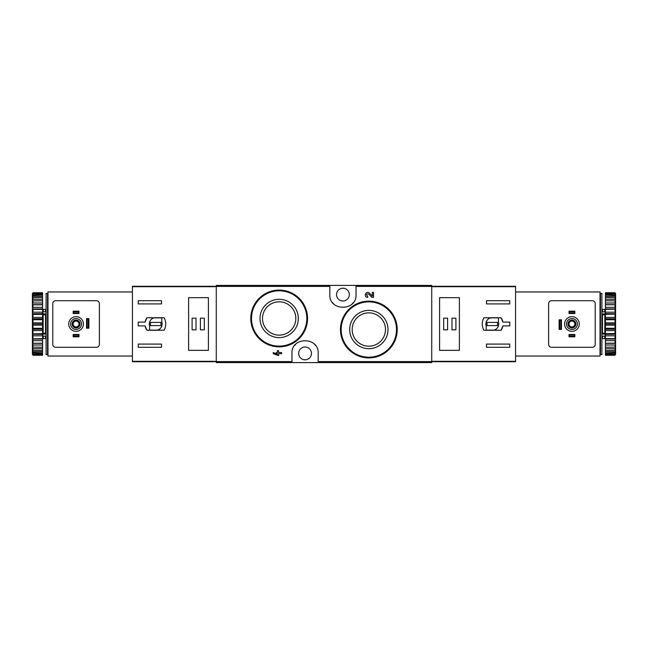 <?xml version="1.0" encoding="UTF-8"?>
<svg xmlns="http://www.w3.org/2000/svg" width="648" height="648" viewBox="0 0 648 648"><rect width="100%" height="100%" fill="white"/><g stroke="black" fill="none" stroke-linecap="round" stroke-linejoin="round"><path stroke-width="0.97" d="M318.176 362.58L431.73 362.58L431.73 285.42L216.27 285.42L216.27 362.58L318.176 362.58L318.176 353.411C319.164 336.587 291.017 336.555 291.973 353.411L291.973 362.58M388.962 309.509L379.769 303.329M373.499 297.375L371.895 297.375L368.647 293.965L371.895 297.375L373.499 297.375L373.499 292.394L372.333 292.394L372.333 296.152L369.49 293.163C366.112 289.899 362.993 297.213 367.691 297.375L367.691 296.209C365.853 294.548 366.177 293.803 368.647 293.965M277.425 354.448L273.278 352.536L273.278 353.695L278.591 355.606L278.591 353.695L281.58 353.695L281.58 352.536L278.591 352.536L278.591 350.625L277.425 350.625L277.425 352.536L276.186 352.536L276.186 353.695L277.425 353.695L277.425 354.448L273.278 352.536M299.222 298.38L290.077 292.264M329.824 285.42L329.824 294.589C328.836 311.413 356.983 311.445 356.027 294.589L356.027 285.42M368.842 310.376A19.157 19.157 0 0 1 385.43 339.106A19.157 19.157 0 0 1 352.253 339.106A19.157 19.157 0 0 1 368.842 310.376M368.842 301.142A28.39 28.39 0 0 1 393.425 343.724A28.39 28.39 0 0 1 344.258 343.724A28.39 28.39 0 0 1 368.842 301.142A28.39 28.39 0 0 1 393.425 343.724A28.39 28.39 0 0 1 344.258 343.724A28.39 28.39 0 0 1 368.842 301.142M368.842 312.871A16.662 16.662 0 0 1 383.268 337.859A16.662 16.662 0 0 1 354.407 337.859A16.662 16.662 0 0 1 368.842 312.871M279.158 299.311A19.157 19.157 0 0 1 295.747 328.042A19.157 19.157 0 0 1 262.57 328.042A19.157 19.157 0 0 1 279.158 299.311M279.158 290.077A28.39 28.39 0 0 1 303.742 332.659A28.39 28.39 0 0 1 254.575 332.659A28.39 28.39 0 0 1 279.158 290.077A28.39 28.39 0 0 1 303.742 332.659A28.39 28.39 0 0 1 254.575 332.659A28.39 28.39 0 0 1 279.158 290.077M279.158 301.806A16.662 16.662 0 0 1 293.593 326.803A16.662 16.662 0 0 1 264.732 326.803A16.662 16.662 0 0 1 279.158 301.806M315.511 345.481A13.106 13.106 0 0 0 314.41 344.209M295.755 344.201A13.106 13.106 0 0 0 294.71 345.392M305.078 359.81A6.407 6.407 0 0 0 306.245 347.109A6.407 6.407 0 0 0 298.696 352.82A6.407 6.407 0 0 0 305.078 359.81M332.489 302.519A13.106 13.106 0 0 0 333.59 303.791M352.245 303.799A13.106 13.106 0 0 0 353.29 302.608M342.922 300.996A6.407 6.407 0 0 0 349.086 292.847A6.407 6.407 0 0 0 336.547 295.18A6.407 6.407 0 0 0 342.922 300.996M145.103 322.105L138.235 322.105L138.235 325.895L145.103 325.895L146.942 330.261L164.138 330.261C166.261 326.09 166.261 321.91 164.138 317.739L146.942 317.739L145.103 322.105A10.773 10.773 0 0 1 146.942 317.739M216.27 286.295L132.411 286.295L132.411 361.706L216.27 361.706M132.411 286.691L216.27 286.691L216.27 361.309L132.411 361.309M138.235 303.912L138.235 300.704L161.53 300.704L161.53 303.912L138.235 303.912M161.53 347.296L138.235 347.296L138.235 344.088L161.53 344.088L161.53 347.296M188.609 297.659L188.609 350.341L208.405 350.341L208.405 297.659L188.609 297.659M145.103 325.895A10.773 10.773 0 0 0 146.942 330.261M161.822 317.885L153.795 317.885A6.407 6.407 0 0 0 149.591 325.912L149.591 330.116L157.618 330.116A6.407 6.407 0 0 0 161.822 322.088L161.822 317.885M160.947 322.396L150.466 322.396L150.466 325.604L160.947 325.604L160.947 322.396M204.331 318.176L200.402 318.176L200.402 329.824L204.331 329.824L204.331 318.176M196.036 318.176L192.1 318.176L192.1 329.824L196.036 329.824L196.036 318.176M73.159 334.481L78.983 334.481L78.4 335.065L78.983 336.814L73.159 336.814L73.742 336.231L73.159 334.481L73.159 336.814M78.4 336.231L73.742 336.231M78.4 335.065L73.742 335.065M78.983 334.481L78.983 336.814M73.159 311.186L78.983 311.186L78.4 311.769L78.983 313.519L73.159 313.519L73.742 312.935L73.159 311.186L73.159 313.519M78.4 312.935L73.742 312.935M78.4 311.769L73.742 311.769M78.983 311.186L78.983 313.519M132.411 291.973L47.976 291.973L47.976 356.027L132.411 356.027M55.696 347.296L96.455 347.296A2.908 2.908 0 0 0 99.371 344.38L99.371 303.62A2.908 2.908 0 0 0 96.455 300.704L55.696 300.704A2.908 2.908 0 0 0 52.78 303.62L52.78 344.38A2.908 2.908 0 0 0 55.696 347.296M88.889 328.22L88.889 318.614L88.306 319.197L88.306 327.637L88.889 328.22L86.557 328.22L88.306 327.637M88.306 319.197L86.557 318.614L86.557 328.22M87.14 319.197L87.14 327.637M88.889 318.614L86.557 318.614M70.616 324A5.459 5.459 0 0 1 78.805 319.27A5.459 5.459 0 0 1 78.805 328.73A5.459 5.459 0 0 1 70.616 324M72.147 324A3.929 3.929 0 0 1 78.043 320.598A3.929 3.929 0 0 1 78.043 327.402A3.929 3.929 0 0 1 72.147 324M68.72 324A7.355 7.355 0 0 1 79.753 317.633A7.355 7.355 0 0 1 79.753 330.367A7.355 7.355 0 0 1 68.72 324M72.438 324A3.637 3.637 0 0 1 77.898 320.849A3.637 3.637 0 0 1 77.898 327.151A3.637 3.637 0 0 1 72.438 324M73.143 324A2.932 2.932 0 0 1 77.541 321.465A2.932 2.932 0 0 1 77.541 326.535A2.932 2.932 0 0 1 73.143 324M47.539 293.431L47.539 354.569L46.081 354.569L46.081 293.431L47.539 293.431M46.081 314.369L45.506 314.79L45.506 333.21L46.081 333.631M46.081 336.15L42.881 336.15L42.881 333.266L45.506 333.21M46.081 313.916L42.881 313.916L42.881 314.734L45.506 314.79M32.4 293.649L32.983 292.726L42.59 292.726L32.983 292.993L32.4 293.649L42.59 293.398L42.59 294.208L32.983 294.208L32.4 294.937L32.4 295.35L42.59 295.01L42.59 296.33L32.983 296.33L32.4 297.1L32.4 297.707L42.59 297.497L42.59 299.287L32.983 299.287L32.4 300.081L32.4 300.866L42.59 300.794L42.59 302.997L32.983 302.997L32.4 303.799L32.4 304.722L32.983 304.795L42.59 304.795L42.59 307.346L32.983 307.346L32.4 308.116L32.4 309.169L32.983 309.38L42.59 309.38L42.59 312.198L32.983 312.198L32.4 312.927L32.4 314.061L32.983 314.401L42.59 314.401L42.59 317.415L32.983 317.415L32.4 318.071L32.983 319.723L42.59 319.723L42.59 322.826L32.983 322.826L32.4 323.393L32.983 325.175L42.59 325.175L42.59 328.277L32.983 328.277L32.4 328.739L32.983 330.585L42.59 330.585L42.59 333.599L32.4 333.939L32.983 335.802L42.59 335.802L42.59 338.621L32.4 338.831L32.983 340.654L42.59 340.654L42.59 343.205L32.4 343.278L32.983 345.003L42.59 345.003L42.59 347.207L32.4 347.134L32.983 348.713L42.59 348.713L42.59 350.503L32.4 350.293L32.983 351.67L42.59 351.67L42.59 352.99L32.4 352.65L32.4 353.063L32.983 353.792L42.59 353.792L42.59 354.602L32.4 354.351L32.983 355.007L42.59 355.274L32.983 355.274L32.4 354.351M32.983 293.398L32.983 294.208M32.983 295.01L32.983 296.33M32.983 297.497L32.983 299.287M32.983 300.794L32.983 302.997M32.983 304.795L32.983 307.346M32.983 309.38L32.983 312.198M32.983 314.401L32.983 317.415M32.983 319.723L32.983 322.826M32.983 325.175L32.983 328.277M32.983 330.585L32.983 333.599M32.983 335.802L32.983 338.621M32.983 340.654L32.983 343.205M32.983 345.003L32.983 347.207M32.983 348.713L32.983 350.503M32.983 351.67L32.983 352.99M32.983 353.792L32.983 354.602M32.4 293.86L32.4 294.937M32.4 295.35L32.4 297.1M32.4 297.707L32.4 300.081M32.4 300.866L32.4 303.799M32.4 304.722L32.4 308.116M32.4 309.169L32.4 312.927M32.4 314.061L32.4 318.071M32.4 319.262L32.4 323.393M32.4 324.608L32.4 328.739M32.4 329.929L32.4 333.939M32.4 335.073L32.4 338.831M32.4 339.884L32.4 343.278M32.4 344.201L32.4 347.134M32.4 347.919L32.4 350.293M32.4 350.9L32.4 352.65M32.4 353.063L32.4 354.14M48.122 338.556L47.539 339.139M43.173 336.15L43.173 338.556L42.59 339.139M42.59 293.398L42.59 292.993M42.59 295.01L42.59 294.208M42.59 297.497L42.59 296.33M42.59 300.794L42.59 299.287M42.59 304.795L42.59 302.997M42.59 309.38L42.59 307.346M42.59 314.401L42.59 312.198M42.59 319.723L42.59 317.415M42.59 325.175L42.59 322.826M42.59 330.585L42.59 328.277M42.59 335.802L42.59 333.599M42.59 340.654L42.59 338.621M42.59 345.003L42.59 343.205M42.59 348.713L42.59 347.207M42.59 351.67L42.59 350.503M42.59 353.792L42.59 352.99M42.59 355.007L42.59 354.602M32.4 343.351L42.59 343.351M32.4 339.05L42.59 339.05M32.4 334.295L42.59 334.295M32.4 329.225L42.59 329.225M32.4 324L42.59 324M32.4 318.776L42.59 318.776M32.4 313.705L42.59 313.705M32.4 308.95L42.59 308.95M32.4 304.649L42.59 304.649M42.881 313.916L42.881 311.85L46.081 311.85M46.081 334.084L42.881 334.084M47.976 335.34L47.539 335.575M47.539 333.153L47.976 333.388M47.539 333.712L47.976 333.939M502.897 325.895L509.765 325.895L509.765 322.105L502.897 322.105L501.058 317.739L483.862 317.739C481.739 321.91 481.739 326.09 483.862 330.261L501.058 330.261L502.897 325.895A10.773 10.773 0 0 1 501.058 330.261M431.73 361.706L515.589 361.706L515.589 286.295L431.73 286.295M515.589 361.309L431.73 361.309L431.73 286.691L515.589 286.691M509.765 344.088L509.765 347.296L486.47 347.296L486.47 344.088L509.765 344.088M486.47 300.704L509.765 300.704L509.765 303.912L486.47 303.912L486.47 300.704M459.392 350.341L459.392 297.659L439.595 297.659L439.595 350.341L459.392 350.341M502.897 322.105A10.773 10.773 0 0 0 501.058 317.739M486.178 330.116L494.205 330.116A6.407 6.407 0 0 0 498.409 322.088L498.409 317.885L490.382 317.885A6.407 6.407 0 0 0 486.178 325.912L486.178 330.116M487.053 325.604L497.534 325.604L497.534 322.396L487.053 322.396L487.053 325.604M443.669 329.824L447.598 329.824L447.598 318.176L443.669 318.176L443.669 329.824M451.964 329.824L455.9 329.824L455.9 318.176L451.964 318.176L451.964 329.824M574.841 313.519L569.017 313.519L569.6 312.935L569.017 311.186L574.841 311.186L574.258 311.769L574.841 313.519L574.841 311.186M569.6 311.769L574.258 311.769M569.6 312.935L574.258 312.935M569.017 313.519L569.017 311.186M574.841 336.814L569.017 336.814L569.6 336.231L569.017 334.481L574.841 334.481L574.258 335.065L574.841 336.814L574.841 334.481M569.6 335.065L574.258 335.065M569.6 336.231L574.258 336.231M569.017 336.814L569.017 334.481M515.589 356.027L600.024 356.027L600.024 291.973L515.589 291.973M592.304 300.704L551.545 300.704A2.908 2.908 0 0 0 548.629 303.62L548.629 344.38A2.908 2.908 0 0 0 551.545 347.296L592.304 347.296A2.908 2.908 0 0 0 595.22 344.38L595.22 303.62A2.908 2.908 0 0 0 592.304 300.704M559.111 319.78L559.111 329.387L559.694 328.803L559.694 320.363L559.111 319.78L561.443 319.78L559.694 320.363M559.694 328.803L561.443 329.387L561.443 319.78M560.86 328.803L560.86 320.363M559.111 329.387L561.443 329.387M577.384 324A5.459 5.459 0 0 1 569.195 328.73A5.459 5.459 0 0 1 569.195 319.27A5.459 5.459 0 0 1 577.384 324M575.853 324A3.929 3.929 0 0 1 569.957 327.402A3.929 3.929 0 0 1 569.957 320.598A3.929 3.929 0 0 1 575.853 324M579.28 324A7.355 7.355 0 0 1 568.247 330.367A7.355 7.355 0 0 1 568.247 317.633A7.355 7.355 0 0 1 579.28 324M575.562 324A3.637 3.637 0 0 1 570.102 327.151A3.637 3.637 0 0 1 570.102 320.849A3.637 3.637 0 0 1 575.562 324M574.857 324A2.932 2.932 0 0 1 570.459 326.535A2.932 2.932 0 0 1 570.459 321.465A2.932 2.932 0 0 1 574.857 324M600.461 354.569L600.461 293.431L601.919 293.431L601.919 354.569L600.461 354.569M601.919 333.631L602.494 333.21L602.494 314.79L601.919 314.369M601.919 311.85L605.119 311.85L605.119 314.734L602.494 314.79M601.919 334.084L605.119 334.084L605.119 333.266L602.494 333.21M615.6 354.351L615.017 355.274L605.41 355.274L615.017 355.007L615.6 354.351L605.41 354.602L605.41 353.792L615.017 353.792L615.6 353.063L615.6 352.65L605.41 352.99L605.41 351.67L615.017 351.67L615.6 350.9L615.6 350.293L605.41 350.503L605.41 348.713L615.017 348.713L615.6 347.919L615.6 347.134L605.41 347.207L605.41 345.003L615.017 345.003L615.6 344.201L615.6 343.278L615.017 343.205L605.41 343.205L605.41 340.654L615.017 340.654L615.6 339.884L615.6 338.831L615.017 338.621L605.41 338.621L605.41 335.802L615.017 335.802L615.6 335.073L615.6 333.939L615.017 333.599L605.41 333.599L605.41 330.585L615.017 330.585L615.6 329.929L615.017 328.277L605.41 328.277L605.41 325.175L615.017 325.175L615.6 324.608L615.017 322.826L605.41 322.826L605.41 319.723L615.017 319.723L615.6 319.262L615.017 317.415L605.41 317.415L605.41 314.401L615.6 314.061L615.017 312.198L605.41 312.198L605.41 309.38L615.6 309.169L615.017 307.346L605.41 307.346L605.41 304.795L615.6 304.722L615.017 302.997L605.41 302.997L605.41 300.794L615.6 300.866L615.017 299.287L605.41 299.287L605.41 297.497L615.6 297.707L615.017 296.33L605.41 296.33L605.41 295.01L615.6 295.35L615.6 294.937L615.017 294.208L605.41 294.208L605.41 293.398L615.6 293.649L615.017 292.993L605.41 292.726L615.017 292.726L615.6 293.649M615.017 354.602L615.017 353.792M615.017 352.99L615.017 351.67M615.017 350.503L615.017 348.713M615.017 347.207L615.017 345.003M615.017 343.205L615.017 340.654M615.017 338.621L615.017 335.802M615.017 333.599L615.017 330.585M615.017 328.277L615.017 325.175M615.017 322.826L615.017 319.723M615.017 317.415L615.017 314.401M615.017 312.198L615.017 309.38M615.017 307.346L615.017 304.795M615.017 302.997L615.017 300.794M615.017 299.287L615.017 297.497M615.017 296.33L615.017 295.01M615.017 294.208L615.017 293.398M615.6 354.14L615.6 353.063M615.6 352.65L615.6 350.9M615.6 350.293L615.6 347.919M615.6 347.134L615.6 344.201M615.6 343.278L615.6 339.884M615.6 338.831L615.6 335.073M615.6 333.939L615.6 329.929M615.6 328.739L615.6 324.608M615.6 323.393L615.6 319.262M615.6 318.071L615.6 314.061M615.6 312.927L615.6 309.169M615.6 308.116L615.6 304.722M615.6 303.799L615.6 300.866M615.6 300.081L615.6 297.707M615.6 297.1L615.6 295.35M615.6 294.937L615.6 293.86M599.878 309.444L600.461 308.861M604.827 311.85L604.827 309.444L605.41 308.861M605.41 354.602L605.41 355.007M605.41 352.99L605.41 353.792M605.41 350.503L605.41 351.67M605.41 347.207L605.41 348.713M605.41 343.205L605.41 345.003M605.41 338.621L605.41 340.654M605.41 333.599L605.41 335.802M605.41 328.277L605.41 330.585M605.41 322.826L605.41 325.175M605.41 317.415L605.41 319.723M605.41 312.198L605.41 314.401M605.41 307.346L605.41 309.38M605.41 302.997L605.41 304.795M605.41 299.287L605.41 300.794M605.41 296.33L605.41 297.497M605.41 294.208L605.41 295.01M605.41 292.993L605.41 293.398M615.6 304.649L605.41 304.649M615.6 308.95L605.41 308.95M615.6 313.705L605.41 313.705M615.6 318.776L605.41 318.776M615.6 324L605.41 324M615.6 329.225L605.41 329.225M615.6 334.295L605.41 334.295M615.6 339.05L605.41 339.05M615.6 343.351L605.41 343.351M605.119 334.084L605.119 336.15L601.919 336.15M601.919 313.916L605.119 313.916M600.024 312.66L600.461 312.425M600.461 314.847L600.024 314.612M600.461 314.288L600.024 314.061M329.824 286.4L216.27 286.4M291.973 361.6L216.27 361.6M431.73 361.6L318.176 361.6M431.73 286.4L356.027 286.4M368.842 301.871A27.662 27.662 0 0 1 392.793 343.359A27.662 27.662 0 0 1 344.882 343.359A27.662 27.662 0 0 1 368.842 301.871M279.158 290.806A27.662 27.662 0 0 1 303.118 332.294A27.662 27.662 0 0 1 255.207 332.294A27.662 27.662 0 0 1 279.158 290.806M45.506 336.15L45.506 338.556L46.081 339.139M43.173 311.85L43.173 309.444L45.506 309.444L45.506 311.85M43.173 314.79L43.173 333.21M602.494 311.85L602.494 309.444L601.919 308.861M604.827 336.15L604.827 338.556L602.494 338.556L602.494 336.15M604.827 333.21L604.827 314.79M45.506 309.444L46.081 308.861M43.173 338.556L45.506 338.556M48.122 309.444L47.539 308.861M43.173 309.444L42.59 308.861M602.494 338.556L601.919 339.139M604.827 309.444L602.494 309.444M599.878 338.556L600.461 339.139M604.827 338.556L605.41 339.139"/></g></svg>
